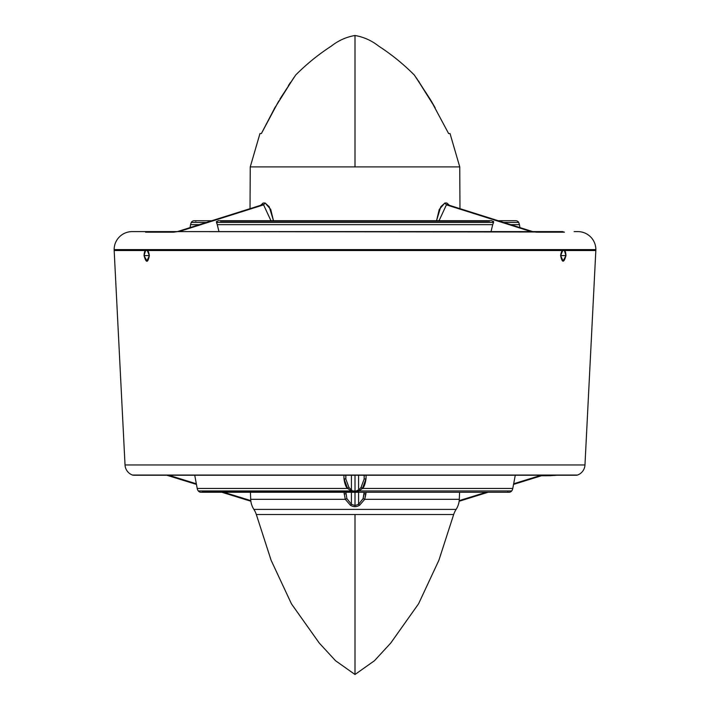 <?xml version="1.0" encoding="UTF-8"?>
<svg xmlns="http://www.w3.org/2000/svg" width="710" height="710" viewBox="0 0 710 710"><rect width="100%" height="100%" fill="white"/><g stroke="black" fill="none" stroke-linecap="round" stroke-linejoin="round"><path stroke-width="1.06" d="M337.995 166.903L250.648 166.903L355 166.903L355 35.5L355 166.903L250.248 166.903L355 166.903M279.962 98.974L295.635 75.082C306.498 64.157 318.328 54.546 331.144 46.239C338.342 40.568 346.294 36.982 355 35.5C363.706 36.982 371.658 40.568 378.856 46.239C391.671 54.546 403.502 64.157 414.365 75.082L430.579 99.888L448.622 133.551L450.033 133.551L459.752 166.903L459.973 208.642M419.255 82.094L418.43 80.887M250.026 208.642L250.248 166.903L259.966 133.551L261.378 133.551L278.79 100.953M274.779 107.902L261.457 133.391M271.069 166.903L270.084 166.903M438.665 166.903L439.916 166.903M435.221 107.902L416.246 77.754M431.21 100.953L434.582 106.775M416.22 77.709L430.579 99.879M288.393 85.582L290.612 82.289M274.113 109.083L275.418 106.775M293.807 77.674L274.575 108.266M191.265 222.47A3.337 3.337 0 0 1 194.194 220.739A3.337 3.337 0 0 0 191.265 222.47L206.255 222.47L191.265 222.47L190.529 224.662L199.315 224.662L190.529 224.662L190.076 227.582M195.898 221.209A3.337 3.337 0 0 0 194.194 220.739L211.74 220.739M518.717 222.452A3.337 3.337 0 0 0 515.797 220.73A3.337 3.337 0 0 1 518.717 222.452L503.683 222.452L518.717 222.452L519.471 224.662L510.685 224.662L519.471 224.662L519.924 227.582M260.614 205.296L263.179 202.98L262.096 204.853L177.349 231.602M263.641 204.87L265.087 202.98L263.179 202.98L265.087 202.98L270.732 209.423L273.474 220.73L269.232 206.761L265.087 202.98L263.596 204.853L262.096 204.853L263.596 204.853L178.911 231.602L263.596 204.853L270.954 220.73M449.403 205.305L446.821 202.98L444.913 202.98L440.768 206.761L436.526 220.73L439.268 209.415L444.913 202.98L446.404 204.853L444.913 202.98L446.821 202.98L447.904 204.853L446.404 204.853L447.904 204.853L446.821 202.98L449.386 205.296M459.752 166.903L250.248 166.903M180.278 231.602L147.325 231.602L147.316 232.072L147.325 231.602L180.278 231.602M173.897 232.108L173.897 231.602L173.897 232.108M216.426 221.431L218.964 231.602L217.296 224.662L492.704 224.662L217.296 224.662L216.461 222.452L493.539 222.452L492.704 224.662L493.539 222.452L216.461 222.452L218.032 220.73L491.968 220.73L493.539 222.452L493.53 221.325M262.096 204.853L263.179 202.98M531.089 231.602L446.404 204.853L531.089 231.602M489.509 221.201L220.49 221.201M491.036 231.602L492.704 224.662M439.046 220.73L446.404 204.853M536.103 231.602L529.722 231.602L536.103 231.602L536.103 232.108L536.103 231.602L562.675 231.602L536.103 231.602M562.684 232.072L562.675 231.602L562.684 232.072M198.303 490.938A3.337 3.337 0 0 0 200.974 492.27A3.337 3.337 0 0 1 198.303 490.938L351.219 490.938L347.58 488.436L348.974 487.513L345.859 479.064L345.859 475.238L345.859 479.064L345.734 475.238L345.859 479.064L343.995 478.762L345.859 479.064L348.974 487.513L347.58 488.436L351.219 490.938L198.303 490.938A5.999 5.999 0 0 1 197.211 488.436L347.58 488.436L343.995 478.762L343.88 475.238L343.995 478.762C344.749 484.016 345.947 487.246 347.58 488.436L205.598 488.436M147.325 231.602L132.149 231.602A18.007 18.007 0 0 0 114.141 249.609A18.007 18.007 0 0 1 132.149 231.602M574.115 231.602L577.851 231.602A18.007 18.007 0 0 1 595.859 249.609L114.141 249.609L595.859 249.609A18.007 18.007 0 0 0 577.851 231.602L574.115 231.602L577.851 231.602M548.289 475.727L550.614 475.238L546.531 475.753L546.842 475.238L546.531 475.753L546.247 475.238L548.297 475.789M196.333 483.776L168.749 475.238L196.333 483.776M197.211 488.436L194.726 475.238M562.675 231.771A18.282 15.868 91.9 0 1 564.441 232.17L562.675 231.771M147.325 231.771L145.559 232.17L147.325 231.771M564.441 232.17L536.316 232.17L532.394 231.602L177.606 231.602L173.684 232.17L177.606 231.602L539.689 232.001M576.396 475.238L576.396 475.238A3.337 3.337 0 0 0 577.549 475.034A3.337 3.337 0 0 1 576.396 475.238L133.604 475.238A3.337 3.337 0 0 1 132.451 475.034A3.337 3.337 0 0 0 133.604 475.238L133.604 475.238A3.337 3.337 0 0 0 134.749 475.034M549.513 475.727L556.968 475.238M577.549 475.034A11.342 11.342 0 0 0 584.969 464.961A11.342 11.342 0 0 1 577.549 475.034L132.451 475.034L577.549 475.034M541.686 475.762L546.531 475.762L541.686 475.762M547.401 475.727L546.309 475.727M511.697 490.938L511.697 490.938A3.337 3.337 0 0 1 509.026 492.27A3.337 3.337 0 0 0 511.697 490.938L511.697 490.938A5.999 5.999 0 0 0 512.789 488.436A5.999 5.999 0 0 1 511.697 490.938L358.781 490.938L511.697 490.938M507.712 492.003A3.337 3.337 0 0 0 509.026 492.27L200.974 492.27M595.832 250.523L114.168 250.523A18.007 18.007 0 0 1 114.141 249.609L114.141 249.609A18.007 18.007 0 0 0 114.168 250.523L145.612 250.523C144.787 250.568 144.263 252.263 144.041 255.6C146.091 263.144 147.866 263.144 149.375 255.6C148.816 252.254 148.115 250.568 147.263 250.523L563.58 250.257L564.388 250.523L565.959 255.6L563.11 260.934L560.625 255.6L565.959 255.6L560.625 255.6L562.737 250.523C561.805 250.745 561.104 252.44 560.625 255.6C562.134 263.028 563.909 263.028 565.959 255.6C565.799 252.449 565.275 250.754 564.388 250.523L595.832 250.523A18.007 18.007 0 0 0 595.859 249.609A18.007 18.007 0 0 1 595.832 250.523L584.969 464.961L595.832 250.523M173.684 232.17L145.559 232.17M364.141 479.064L364.141 475.238L364.141 479.064L361.026 487.513L358.568 489.927L358.568 475.238L358.568 489.927L357.938 490.397L358.781 490.938L362.419 488.436L512.789 488.436L362.419 488.436C364.052 487.237 365.251 484.007 366.005 478.762L364.141 479.064L364.265 475.238L364.141 479.064L366.005 478.762L366.12 475.238L366.005 478.762L362.419 488.436L359.597 490.503L358.568 489.927L361.026 487.513L362.419 488.436L361.026 487.513L361.31 487.158M125.031 464.961A11.342 11.342 0 0 0 132.451 475.034A11.342 11.342 0 0 1 125.031 464.961L584.969 464.961L125.031 464.961L114.168 250.523M546.025 475.238L546.372 475.762L546.025 475.238M541.251 475.238L513.667 483.776L541.251 475.238M351.219 490.938L352.062 490.397L351.432 489.927L351.432 475.238L351.432 489.927L348.974 487.513L351.432 489.927L350.403 490.503L351.432 489.927L352.062 490.397L351.219 490.938L358.781 490.938L357.938 490.397L355.018 491.471L358.568 489.927M358.843 492.003L202.288 492.003M487.974 492.305L459.139 501.242M147.263 250.523L149.375 255.6L144.041 255.6L145.612 250.523L147.263 250.523M149.375 255.6L146.89 260.934L144.041 255.6L149.375 255.6M543.106 475.238L513.552 484.406M459.574 492.27L459.299 499.325L364.727 499.325L365.934 493.858L364.141 493.867L364.141 492.27L363.094 498.606L358.577 504.304L359.562 505.272C356.518 507.091 353.473 507.091 350.438 505.272L351.423 504.304L355 505.547L358.577 504.304L358.577 491.906L358.577 504.304L355 505.538L355 492.332L356.97 492.27L353.048 492.27L355 492.332L355 505.538L351.423 504.304L351.423 491.906L351.423 504.304L346.906 498.606L345.859 492.27L346.906 498.606L345.273 499.325L250.701 499.325L250.426 492.27M355.018 491.471L355 475.238L355.018 491.471L353.065 490.992M459.21 500.621L486.208 492.27L459.21 500.621M223.792 492.27L250.79 500.621L223.792 492.27M515.274 475.238L512.789 488.436M358.577 489.927L359.597 490.503L358.781 490.938M250.701 499.325A20.013 20.013 0 0 0 253.878 509.398A20.013 20.013 0 0 1 250.701 499.325L345.273 499.325L344.022 492.27L345.273 499.325L350.456 505.28M359.544 505.28L364.727 499.325L363.094 498.606L364.141 493.867L365.934 493.858L365.978 492.27L364.727 499.325L459.299 499.325A20.013 20.013 0 0 1 456.122 509.398A20.013 20.013 0 0 0 459.299 499.325M253.878 509.398L267.963 509.398L253.878 509.398A22.676 22.676 0 0 1 256.328 514.51A22.676 22.676 0 0 0 253.878 509.398L456.122 509.398L253.878 509.398M442.037 509.398L456.122 509.398L442.037 509.398M344.066 493.858L345.859 493.867L344.066 493.858M351.423 504.304L350.438 505.272L345.273 499.325L346.906 498.606L351.423 504.304M364.727 499.325L359.562 505.272L358.577 504.304L363.094 498.606L364.727 499.325M453.672 514.51A22.676 22.676 0 0 1 456.122 509.398A22.676 22.676 0 0 0 453.672 514.51L256.328 514.51L453.672 514.51L438.904 560.234L418.554 603.837L390.748 643.047L374.472 660.717L355 674.5L355 514.51L355 674.5L335.528 660.717L319.252 643.047L291.446 603.837L271.096 560.234L256.328 514.51M498.225 220.73L515.797 220.73L498.225 220.73M532.651 231.602L447.655 204.755M166.823 475.238L196.448 484.406M222.035 492.323L250.861 501.242"/></g></svg>
